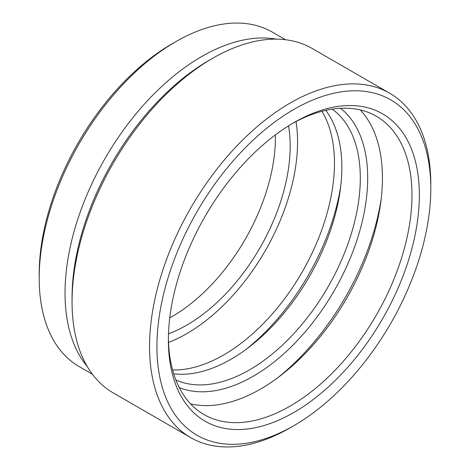 <?xml version="1.0" encoding="UTF-8"?>
<svg xmlns="http://www.w3.org/2000/svg" width="470" height="470" viewBox="0 0 470 470"><rect width="100%" height="100%" fill="white"/><g stroke="black" fill="none" stroke-linecap="round" stroke-linejoin="round"><path stroke-width="0.7" d="M293.868 122.647L293.868 122.641A177.466 102.46 -60 0 1 419.358 195.097A177.466 102.46 -60 0 1 293.868 412.448A177.466 102.46 -60 0 1 168.378 339.998A177.466 102.46 -60 0 1 293.868 122.647A177.466 102.46 -60 0 1 293.868 122.641M168.395 337.842A172.249 99.446 120 0 0 204.056 414.587A172.249 99.446 120 0 0 290.178 406.056A172.249 99.446 120 0 0 402.708 254.27A172.249 99.446 120 0 0 376.3 116.243A172.249 99.446 120 0 0 292.011 123.733M340.544 108.282A161.809 93.418 -60 0 1 357.088 239.7A161.809 93.418 -60 0 1 253.271 376.223A161.809 93.418 -60 0 1 179.282 387.597M175.856 379.936A156.592 90.41 120 0 0 249.582 369.831A156.592 90.41 120 0 0 350.632 235.893A156.592 90.41 120 0 0 332.19 109.152M290.184 427.788A198.869 114.815 -60 0 1 290.178 427.788L293.873 425.661A193.652 111.801 -60 0 1 293.868 425.661A193.652 111.801 -60 0 1 156.939 346.602A193.652 111.801 -60 0 1 293.868 109.434A193.652 111.801 -60 0 1 430.802 188.488A193.652 111.801 -60 0 1 293.873 425.661L290.178 427.794A198.869 114.815 -60 0 1 190.744 437.64A198.869 114.815 -60 0 1 160.258 278.281A198.869 114.815 -60 0 1 290.178 103.036A198.869 114.815 -60 0 1 389.612 93.189A198.869 114.815 -60 0 1 430.802 184.228A198.869 114.815 -60 0 1 430.79 186.379M190.744 437.64L113.235 392.891A198.869 114.815 -60 0 1 72.051 301.852A198.869 114.815 -60 0 1 212.669 58.292L212.669 58.292A198.869 114.815 -60 0 1 312.103 48.439L389.612 93.189M72.051 301.852L72.051 297.592A193.652 111.801 -60 0 1 208.98 60.424A193.652 111.801 -60 0 1 208.98 60.419L212.669 58.292L208.98 60.424M87.232 366.471A193.129 111.502 -60 0 1 81.516 208.51A193.129 111.502 -60 0 1 201.601 56.582A193.129 111.502 -60 0 1 276.219 39.127M92.384 374.226L79.201 366.612A193.129 111.502 -60 0 1 39.198 278.199A193.129 111.502 -60 0 1 175.762 41.671L175.762 41.671A193.129 111.502 -60 0 1 272.324 32.101L285.513 39.715M39.198 278.199L39.198 273.94A187.906 108.488 -60 0 1 172.067 43.798A187.906 108.488 -60 0 1 172.073 43.798L175.757 41.671L172.067 43.798M275.391 134.89A146.152 84.383 -60 0 1 172.073 316.557A146.152 84.383 -60 0 1 169.746 317.867M288.539 125.854A146.152 84.383 -60 0 1 186.837 325.081A146.152 84.383 -60 0 1 168.495 333.776M296.035 121.554A156.592 90.41 -60 0 1 186.837 333.606A156.592 90.41 -60 0 1 168.518 342.419M321.95 111.302A156.592 90.41 -60 0 1 223.743 354.915A156.592 90.41 -60 0 1 172.596 369.984M340.809 185.491A168.595 97.337 -60 0 1 246.274 349.228M325.798 110.356A156.592 90.41 -60 0 1 327.608 238.343A156.592 90.41 -60 0 1 231.123 359.174A156.592 90.41 -60 0 1 173.706 373.791M381.264 198.311A184.252 106.379 -60 0 1 277.611 377.851M360.261 109.927A172.249 99.446 -60 0 1 368.75 250.757A172.249 99.446 -60 0 1 260.65 389.007A172.249 99.446 -60 0 1 190.567 403.853M430.802 188.488L430.802 184.228"/></g></svg>
